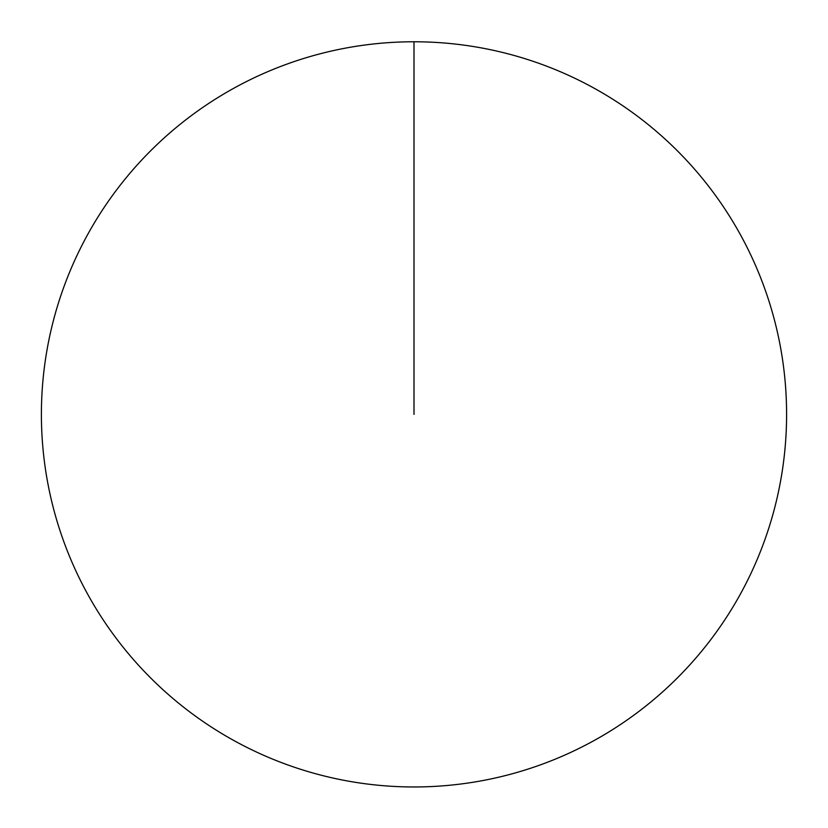 <?xml version="1.0" encoding="UTF-8"?>
<svg xmlns="http://www.w3.org/2000/svg" width="828" height="828" viewBox="0 0 828 828"><rect width="100%" height="100%" fill="white"/><g stroke="black" fill="none" stroke-linecap="round" stroke-linejoin="round"><path stroke-width="1.24" d="M41.4 414.373A372.6 372.6 0 0 1 600.3 91.691A372.6 372.6 0 0 1 600.3 737.044A372.6 372.6 0 0 1 41.4 414.373M414 41.773L414 414.373"/></g></svg>
